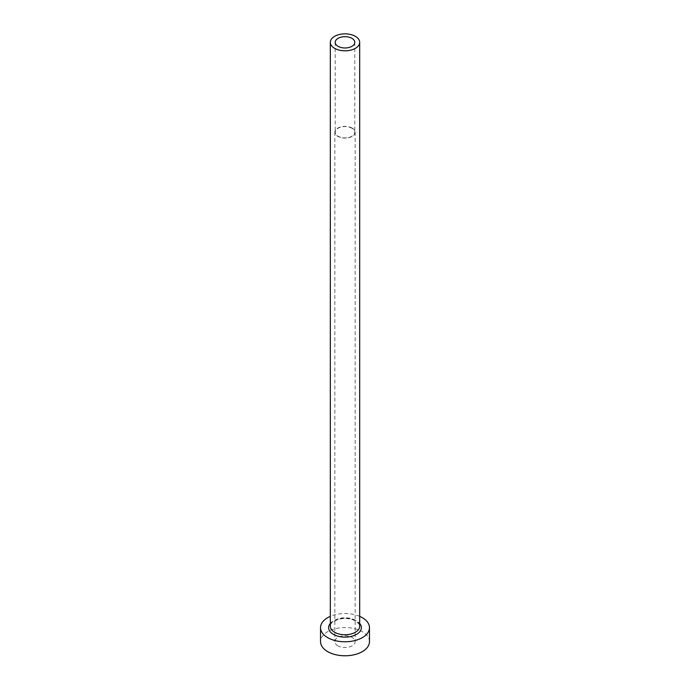 <?xml version="1.0" encoding="UTF-8"?>
<svg xmlns="http://www.w3.org/2000/svg" width="690" height="690" viewBox="0 0 690 690"><rect width="100%" height="100%" fill="white"/><g stroke="black" fill="none" stroke-linecap="round" stroke-linejoin="round"><path stroke-width="0.52" stroke-dasharray="3.45 2.59" d="M351.917 128.237A9.789 5.649 0 0 0 341.257 127.003A9.789 5.649 0 0 0 335.211 132.23A9.789 5.649 0 0 0 338.083 136.223A9.789 5.649 0 0 0 348.743 137.448A9.789 5.649 0 0 0 354.789 132.23A9.789 5.649 0 0 0 351.917 128.237M337.824 645.788A10.152 5.865 180 0 1 334.848 641.648A10.152 5.865 180 0 1 341.11 636.232A10.152 5.865 180 0 1 352.176 637.5A10.152 5.865 180 0 1 355.152 641.648A10.152 5.865 180 0 1 348.89 647.065A10.152 5.865 180 0 1 337.824 645.788M352.176 128.081A10.152 5.865 0 0 0 341.11 126.813A10.152 5.865 0 0 0 334.848 132.23A10.152 5.865 0 0 0 337.824 136.37A10.152 5.865 0 0 0 348.89 137.646A10.152 5.865 0 0 0 355.152 132.23A10.152 5.865 0 0 0 352.176 128.081M369.469 641.648A24.469 14.128 0 0 0 362.302 631.661A24.469 14.128 0 0 0 335.633 628.599A24.469 14.128 0 0 0 320.531 641.648M359.68 616.36A24.469 14.128 0 0 0 330.32 616.36M330.32 623.45A16.396 9.462 180 0 1 356.592 620.966A16.396 9.462 180 0 1 359.68 623.45M355.385 620.267A14.68 8.478 0 0 0 339.385 618.43A14.68 8.478 0 0 0 330.32 626.261C329.139 624.295 332.097 621.932 339.178 619.172C345.44 617.904 350.96 618.533 355.738 621.052C359.111 623.846 360.43 625.58 359.68 626.261A14.68 8.478 0 0 0 355.385 620.267M335.211 42.331L335.211 132.23M334.848 132.23L334.848 641.648M355.152 132.23L355.152 641.648M354.789 42.331L354.789 132.23"/><path stroke-width="1.03" d="M351.917 38.338A9.789 5.649 0 0 0 341.257 37.113A9.789 5.649 0 0 0 335.211 42.331A9.789 5.649 0 0 0 338.083 46.325A9.789 5.649 0 0 0 348.743 47.55A9.789 5.649 0 0 0 354.789 42.331A9.789 5.649 0 0 0 351.917 38.338M334.615 48.326A14.68 8.478 0 0 0 350.615 50.163A14.68 8.478 0 0 0 359.68 42.331A14.68 8.478 0 0 0 355.385 36.337A14.68 8.478 0 0 0 339.385 34.5A14.68 8.478 0 0 0 330.32 42.331A14.68 8.478 0 0 0 334.615 48.326M330.32 616.36A24.469 14.128 0 0 0 320.531 627.659A24.469 14.128 0 0 0 327.698 637.646A24.469 14.128 0 0 0 354.367 640.708A24.469 14.128 0 0 0 369.469 627.659A24.469 14.128 0 0 0 362.302 617.671A24.469 14.128 0 0 0 359.68 616.36M320.531 627.659L320.531 641.648A24.469 14.128 0 0 0 327.698 651.636A24.469 14.128 0 0 0 354.367 654.698A24.469 14.128 0 0 0 369.469 641.648L369.469 627.659M359.68 623.45A16.396 9.462 180 0 1 354.565 635.343A16.396 9.462 180 0 1 333.408 634.352A16.396 9.462 180 0 1 330.32 623.45M330.32 42.331L330.32 626.261A14.68 8.478 0 0 0 334.615 632.256A14.68 8.478 0 0 0 350.615 634.093A14.68 8.478 0 0 0 359.68 626.261L359.68 42.331"/></g></svg>

